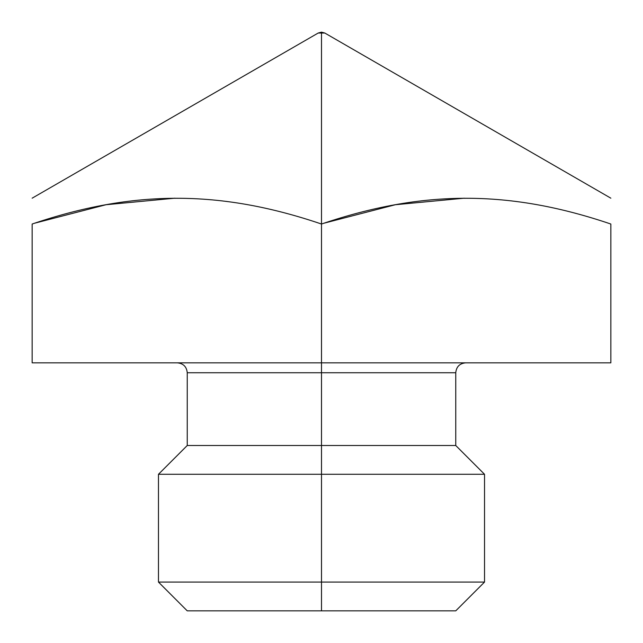 <?xml version="1.0" encoding="UTF-8"?>
<svg xmlns="http://www.w3.org/2000/svg" width="643" height="643" viewBox="0 0 643 643"><rect width="100%" height="100%" fill="white"/><g stroke="black" fill="none" stroke-linecap="round" stroke-linejoin="round"><path stroke-width="0.96" d="M32.15 362.837L610.85 362.837L610.85 224.029C509.61 189.677 422.7 189.693 321.5 224.029C220.26 189.677 133.35 189.693 32.15 224.029L32.15 362.837L321.5 362.837L321.5 224.029C220.26 189.677 133.35 189.693 32.15 224.029C32.15 189.685 32.15 189.685 32.15 224.029L32.15 362.837M34.69 223.185L105.982 204.731L174.92 198.189L105.982 204.731L34.69 223.185M32.15 198.181L318.197 33.034L321.5 33.034L321.5 224.029L321.5 33.034L324.803 33.034L610.85 198.181M324.04 223.185L395.332 204.731L464.27 198.189L395.332 204.731L324.04 223.185M610.85 224.029C610.85 189.685 610.85 189.685 610.85 224.029C509.61 189.677 422.7 189.693 321.5 224.029L321.5 362.837L610.85 362.837L610.85 224.029M321.5 33.034L321.5 32.15L321.5 33.034C325.768 33.034 325.768 33.034 321.5 33.034C317.232 33.034 317.232 33.034 321.5 33.034M177.323 362.837C183.343 363.424 186.655 366.727 187.242 372.755L321.5 372.755L321.5 445.511L187.242 445.511L187.242 372.755L321.5 372.755L321.5 362.837L321.5 372.755L455.758 372.755C456.345 366.727 459.657 363.424 465.677 362.837M321.5 445.511L321.5 372.755L455.758 372.755L455.758 445.511L321.5 445.511L455.758 445.511L484.525 474.277L321.5 474.277L321.5 445.511L321.5 474.277L158.475 474.277L321.5 474.277L321.5 582.076L158.475 582.076L321.5 582.076L321.5 474.277L484.525 474.277L484.525 582.076L321.5 582.076L484.525 582.076L455.758 610.85L321.5 610.85L321.5 582.076L321.5 610.85L187.242 610.85L158.475 582.076L158.475 474.277L187.242 445.511L321.5 445.511M321.5 610.85L187.242 610.85L321.5 610.85M324.803 33.034L321.5 32.15L318.197 33.034"/></g></svg>
